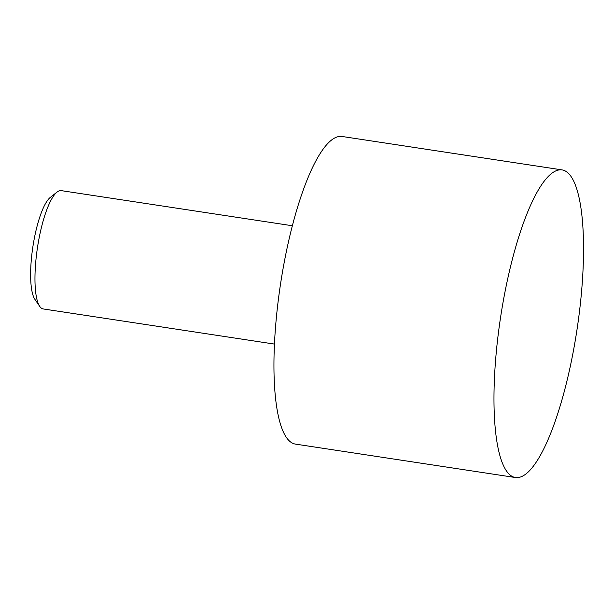 <?xml version="1.0" encoding="UTF-8"?>
<svg xmlns="http://www.w3.org/2000/svg" width="614" height="614" viewBox="0 0 614 614"><rect width="100%" height="100%" fill="white"/><g stroke="black" fill="none" stroke-linecap="round" stroke-linejoin="round"><path stroke-width="0.92" d="M292.402 225.76L61.177 190.624A59.834 14.882 98.6 0 0 59.435 190.762A59.834 14.882 98.6 0 0 57.102 192.036A59.834 14.882 98.6 0 0 37.477 247.549A59.834 14.882 98.6 0 0 39.726 306.386A59.834 14.882 98.6 0 0 43.203 308.942L274.42 344.078M57.102 192.036L50.363 197.347A53.357 13.27 98.6 0 0 32.864 246.851A53.357 13.27 98.6 0 0 34.875 299.317L39.726 306.386M562.125 169.909L342.098 136.477A155.572 38.697 98.6 0 0 337.57 136.822A155.572 38.697 98.6 0 0 279.193 293.285A155.572 38.697 98.6 0 0 295.357 444.091L515.384 477.523A155.572 38.697 98.6 0 0 519.912 477.178A155.572 38.697 98.6 0 0 578.288 320.715A155.572 38.697 98.6 0 0 562.125 169.909A155.572 38.697 98.6 0 0 557.596 170.255A155.572 38.697 98.6 0 0 499.22 326.717A155.572 38.697 98.6 0 0 515.384 477.523"/></g></svg>
